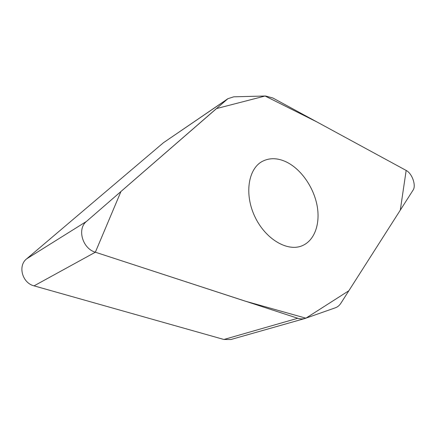 <?xml version="1.0" encoding="UTF-8"?>
<svg xmlns="http://www.w3.org/2000/svg" width="436" height="436" viewBox="0 0 436 436"><rect width="100%" height="100%" fill="white"/><g stroke="black" fill="none" stroke-linecap="round" stroke-linejoin="round"><path stroke-width="0.65" d="M272.849 97.991L265.513 96.007L233.756 96.819L227.93 98.672L86.497 221.412C76.883 228.856 82.497 248.634 95.359 252.21L298.764 318.591L301.908 318.956L304.9 318.509L335.398 307.783C337.617 306.982 339.437 305.473 340.865 303.254L413.094 190.096C416.385 185.507 412.075 173.343 406.161 170.438L272.849 97.991M304.9 318.509L230.911 339.513L223.908 339.481L34.057 285.858C22.258 283.073 17.576 265.775 26.651 258.842L163.478 142.697L227.93 98.672M286.425 161.996C300.933 169.064 313.424 186.875 317.005 205.154C320.596 223.417 314.748 240.596 302.061 245.773C287.428 252.013 265.415 239.124 254.902 216.73C244.215 194.412 248.089 169.059 262.101 161.505C269.453 157.63 277.563 157.794 286.425 161.996M95.359 252.21L120.968 191.48L216.42 108.597L265.083 96.018L316.945 121.955L406.161 170.438L400.297 210.141L348.849 290.741L305.898 318.176L245.005 301.08L95.359 252.21L34.057 285.858M223.908 339.481L297.701 318.285M86.497 221.412L26.651 258.842M227.134 99.299L163.478 142.697"/></g></svg>
